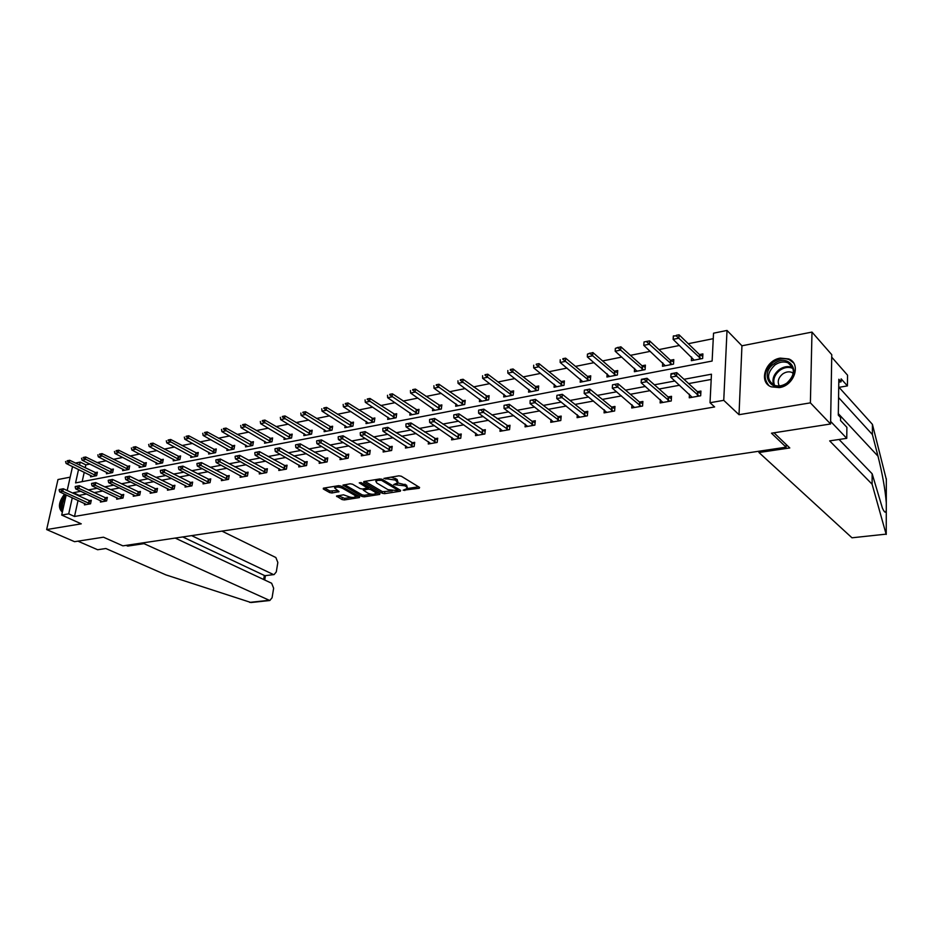 <?xml version="1.0" encoding="UTF-8"?>
<svg xmlns="http://www.w3.org/2000/svg" width="933" height="933" viewBox="0 0 933 933"><rect width="100%" height="100%" fill="white"/><g stroke="black" fill="none" stroke-linecap="round" stroke-linejoin="round"><path stroke-width="1.4" d="M403.149 490.245L419.232 488.274L419.605 487.446L401.307 476.227L398.892 475.818L383.895 478.407L395.335 480.063L397.866 482.723L393.714 484.565L404.84 485.825L406.356 486.746L407.324 488.425L403.149 490.245M779.335 387.615C794.333 385.691 801.494 363.613 788.735 358.925L780.268 358.12C765.328 360.243 758.342 382.145 771.194 386.822L779.335 387.615M355.601 496.648C353.829 497.802 351.24 497.709 347.846 496.356L343.496 494.805L336.486 496.088L342.038 499.552L344.335 499.936L359.415 497.581L359.683 496.799L341.011 486.07L338.656 485.673L323.483 488.157L323.273 488.962L329.687 492.589L332.008 492.974L339.041 491.668L334.597 487.901C336.381 486.723 338.994 486.828 342.423 488.216L354.727 495.271L355.601 496.648L358.61 496.181M78.045 500.403L74.512 516.462L68.715 513.85L61.695 515.063L66.196 494.922M830.58 423.99L810.392 402.858L811.99 332.09L831.758 354.68L830.58 423.99L771.474 433.192L786.111 447.187L122.899 545.852L103.47 537.198L74.57 541.688L46.65 529.571L81.264 523.833L61.695 515.063M811.99 332.09L741.945 345.793L739.018 414.695L810.392 402.858M739.018 414.695L723.751 400.339L710.025 402.718L711.459 374.203L684.006 379.299M74.512 516.462L714.62 406.951L710.025 402.718M382.262 493.277L384.594 493.662L400.315 491.224L400.654 490.408L382.227 479.34L379.836 478.932L363.998 481.521L363.718 482.361L382.262 493.277L382.483 491.691L392.245 490.921M379.649 494.432L364.255 496.834L361.934 496.449L342.936 485.148L350.132 483.795L352.499 484.192L360.103 488.624L362.459 489.02L367.474 488.029L359.228 482.862L361.083 482.559L379.953 493.639L379.649 494.432L379.778 493.534M70.173 477.16L57.986 479.539L46.65 529.571M786.111 447.187L786.192 444.493M711.191 379.451L688.647 383.58M679.632 385.236L659.13 389.003M650.184 390.635L630.37 394.274M621.483 395.907L602.356 399.406M593.528 401.027L575.031 404.421M566.273 406.03L548.394 409.307M539.694 410.905L522.422 414.077M513.78 415.651L497.067 418.719M488.484 420.293L472.32 423.255M463.806 424.818L448.167 427.687M439.711 429.238L424.573 432.014M416.176 433.553L401.528 436.247M393.19 437.775L379.02 440.376M370.739 441.892L357.012 444.411M348.79 445.916L335.495 448.353M327.331 449.858L314.456 452.213M306.351 453.706L293.872 455.992M285.825 457.462L273.742 459.677M265.753 461.147L254.044 463.293M246.102 464.751L234.754 466.838M226.871 468.284L215.873 470.29M208.047 471.736L197.388 473.684M189.609 475.119L179.276 477.008M171.555 478.431L161.537 480.262M153.875 481.673L144.16 483.446M136.545 484.845L127.121 486.571M119.552 487.959L110.421 489.638M102.898 491.015L94.046 492.647M86.582 494.012L79.153 495.376L79.002 496.064M689.464 394.192L689.265 397.785L700.671 395.767L700.928 391.067L697.441 391.685M660.354 399.534L660.132 402.939L671.247 400.98L671.527 396.327L668.098 396.945M631.968 404.735L631.734 407.978L642.569 406.053L642.884 401.458L639.513 402.065M604.304 409.797L604.059 412.876L614.625 410.998L614.975 406.461L611.651 407.056M577.329 414.719L577.072 417.657L587.37 415.826L587.743 411.336L584.478 411.919M551.006 419.5L550.738 422.311L560.791 420.538L561.199 416.095L557.981 416.666M525.326 424.165L525.057 426.859L534.866 425.121L535.297 420.736L532.125 421.296M500.263 428.714L499.983 431.303L509.558 429.612L510.013 425.261L506.887 425.821M475.795 433.157L475.503 435.641L484.857 433.985L485.335 429.681L482.256 430.23M451.899 437.484L451.607 439.863L460.727 438.253L461.24 433.997L458.208 434.545M428.55 441.706L428.259 444.003L437.169 442.429L437.694 438.218L434.708 438.755M405.738 445.822L405.435 448.038L414.147 446.499L414.695 442.335L411.745 442.86M383.44 449.846L383.136 451.992L391.65 450.487L392.222 446.359L389.318 446.884M361.631 453.776L361.339 455.852L369.666 454.383L370.249 450.301L367.38 450.814M340.323 457.625L340.02 459.631L348.161 458.185L348.755 454.149L345.933 454.651M319.471 461.38L319.168 463.316L327.133 461.905L327.751 457.905L324.952 458.406M299.061 465.042L298.758 466.932L306.56 465.555L307.19 461.59L304.438 462.08M279.107 468.634L278.792 470.465L286.431 469.112L287.072 465.194L284.355 465.684M259.561 472.145L259.257 473.929L266.721 472.599L267.386 468.728L264.704 469.206M240.434 475.585L240.119 477.311L247.432 476.017L248.108 472.18L245.461 472.646M221.692 478.956L221.389 480.635L228.55 479.364L229.238 475.55L226.626 476.028M203.347 482.244L203.044 483.877L210.053 482.641L210.753 478.862L208.164 479.329M185.364 485.475L185.061 487.061L191.93 485.848L192.641 482.104L190.099 482.571M167.753 488.624L167.45 490.187L174.179 488.985L174.903 485.288L172.383 485.743M150.481 491.726L150.178 493.242L156.779 492.076L157.514 488.402L155.018 488.845M133.559 494.758L133.256 496.239L139.728 495.096L140.463 491.458L138.014 491.901M116.963 497.732L116.66 499.178L123.004 498.047L123.751 494.443L121.325 494.887M100.694 500.648L100.391 502.059L106.607 500.951L107.365 497.382L104.974 497.814M84.728 503.505L84.425 504.881L90.536 503.797L91.294 500.263L88.927 500.683M713.255 338.679L688.262 343.706M679.516 345.467L658.966 349.595M650.289 351.344L630.428 355.345M621.821 357.071L602.613 360.931M594.064 362.657L575.486 366.389M567.007 368.092L549.036 371.707M540.615 373.398L523.226 376.897M514.876 378.576L498.047 381.97M489.755 383.638L473.463 386.915M465.229 388.571L449.449 391.743M441.286 393.388L426.008 396.455M417.902 398.088L403.091 401.062M395.044 402.683L380.711 405.563M372.722 407.173L358.82 409.972M350.901 411.558L337.431 414.275M329.559 415.85L316.497 418.485M308.683 420.048L296.029 422.602M288.274 424.153L275.993 426.626M268.296 428.177L256.388 430.568M248.749 432.107L237.204 434.428M229.611 435.956L218.404 438.207M210.87 439.723L200 441.915M192.525 443.42L181.982 445.542M174.553 447.035L164.313 449.088M156.942 450.569L147.006 452.575M139.682 454.044L130.037 455.98M122.759 457.45L113.394 459.328M106.175 460.785L97.09 462.616M89.918 464.051L85.859 464.867L85.206 467.841M84.238 472.238L82.174 481.626M691.563 356.977L691.353 360.686L702.654 358.505L702.899 353.899L699.493 354.563M662.722 362.75L662.488 366.272L673.509 364.138L673.789 359.59L670.43 360.243M634.592 368.372L634.358 371.707L645.088 369.631L645.403 365.13L642.102 365.783M607.173 373.841L606.916 377.014L617.389 374.996L617.728 370.541L614.474 371.171M580.419 379.16L580.163 382.192L590.367 380.209L590.741 375.812L587.545 376.442M554.319 384.338L554.05 387.242L564.01 385.306L564.418 380.956L561.258 381.574M528.848 389.388L528.568 392.163L538.294 390.286L538.714 385.97L535.612 386.577M503.983 394.309L503.692 396.968L513.185 395.137L513.64 390.869L510.584 391.475M479.69 399.114L479.399 401.668L488.67 399.872L489.149 395.662L486.14 396.245M455.969 403.802L455.666 406.252L464.727 404.502L465.229 400.327L462.267 400.91M432.784 408.374L432.48 410.742L441.344 409.027L441.857 404.899L438.93 405.47M410.135 412.829L409.832 415.115L418.485 413.447L419.022 409.354L416.141 409.925M387.988 417.191L387.673 419.407L396.14 417.762L396.688 413.716L393.854 414.275M366.331 421.459L366.016 423.594L374.296 421.996L374.868 417.984L372.069 418.532M345.14 425.623L344.837 427.687L352.931 426.124L353.514 422.148L350.75 422.696M324.416 429.693L324.113 431.687L332.031 430.16L332.638 426.229L329.909 426.766M304.146 433.67L303.831 435.618L311.575 434.113L312.193 430.218L309.511 430.743M284.297 437.565L283.982 439.455L291.562 437.985L292.204 434.125L289.545 434.65M264.855 441.379L264.54 443.21L271.969 441.776L272.623 437.95L270.01 438.463M245.834 445.111L245.519 446.884L252.785 445.484L253.449 441.694L250.872 442.207M227.197 448.761L226.882 450.487L234.008 449.111L234.673 445.368L232.13 445.869M208.934 452.342L208.619 454.021L215.605 452.668L216.293 448.96L213.774 449.449M191.043 455.84L190.729 457.473L197.574 456.155L198.274 452.482L195.778 452.96M173.515 459.269L173.2 460.867L179.906 459.572L180.617 455.934L178.156 456.412M156.324 462.628L156.009 464.191L162.587 462.92L163.298 459.304L160.873 459.782M139.472 465.929L139.169 467.445L145.606 466.208L146.341 462.628L143.939 463.095M122.958 469.159L122.643 470.64L128.964 469.427L129.699 465.87L127.331 466.337M106.747 472.331L106.432 473.777L112.636 472.576L113.383 469.066L111.039 469.521M90.851 475.433L90.536 476.845L96.612 475.678L97.37 472.191L95.061 472.646M75.41 463.06L80.18 462.092L79.527 465.066M85.859 464.867L80.18 462.092M78.547 469.474L75.573 482.897L712.124 361.048L713.535 333.186L727.017 330.445L723.751 400.339M741.945 345.793L727.017 330.445M67.176 490.548L72.541 466.57M80.833 491.306L73.404 492.682L73.252 493.382M72.284 497.744L68.715 513.85M674.956 380.979L654.395 384.804M645.414 386.472L625.542 390.157M616.631 391.813L597.447 395.37M588.595 397.015L570.051 400.455M561.269 402.088L543.344 405.423M534.621 407.045L517.29 410.252M508.637 411.861L491.878 414.975M483.282 416.573L467.083 419.582M458.546 421.168L442.872 424.072M434.405 425.646L419.232 428.469M410.823 430.031L396.14 432.749M387.79 434.311L373.585 436.947M365.293 438.487L351.543 441.041M343.309 442.569L329.99 445.041M321.815 446.557L308.916 448.948M300.799 450.464L288.309 452.773M280.25 454.278L268.156 456.517M260.144 458.01L248.423 460.191M240.481 461.66L229.121 463.771M221.226 465.24L210.217 467.281M202.379 468.739L191.708 470.722M183.929 472.168L173.585 474.081M165.864 475.515L155.834 477.381M148.16 478.804L138.434 480.612M130.818 482.023L121.395 483.772M113.814 485.183L104.683 486.874M97.16 488.274L88.297 489.918M79.153 495.376L73.404 492.682M64.517 494.14C58.569 502.059 57.858 508.053 62.348 512.135M407.394 487.842L406.566 485.148L406.356 486.746M397.738 482.897L406.566 485.148M397.948 482.128L397.096 479.387L396.887 480.996M391.02 477.113L397.096 479.387M407.208 488.577L418.555 486.804M364.978 481.37L382.483 491.691M397.924 490.035L399.604 489.767M397.435 490.606L397.668 490.035L381.48 480.332L377.853 480.367L375.847 481.323L376.874 483.049L387.965 489.65L397.435 490.606M376.197 479.527L375.987 480.273M378.891 493.009L375.742 493.499M371.322 494.198L364.476 495.26L364.255 496.834M344.557 484.705L362.167 494.875L364.476 495.26M367.905 493.16C371.322 494.537 373.946 494.642 375.777 493.452L374.926 492.053L370.646 489.545L368.302 489.16L363.299 490.14L367.905 493.16M375.836 492.997L376.034 491.341M369.643 487.574L368.523 487.574L368.302 489.16M367.509 487.737L368.523 487.574M355.671 496.228L355.881 494.618M324.556 487.982L329.932 491.015L337.641 490.536M338.131 495.656L344.557 498.374L351.123 497.347M702.771 356.324L699.563 354.645L679.061 334.807L678.862 338.178L673.125 339.355L694.175 360.15M673.393 336.463L673.125 339.355L673.334 335.985L676.262 335.868L673.428 335.903M700.986 358.832L676.262 335.868M676.297 335.309L679.061 334.807M692.134 397.283L670.78 377.177L671.002 373.736L676.787 372.64L697.546 391.79L700.8 393.434M673.988 373.188L671.049 374.32L676.787 372.64L676.577 376.092L699.05 396.047M673.953 373.771L676.577 376.092L670.78 377.177L671.049 374.32M774.122 363.742C788.91 352.312 802.637 372.85 786.916 383.393C771.813 394.706 758.704 374.04 774.122 363.742M786.857 383.09C795.091 375.089 795.487 368.337 788.023 362.832C783.802 361.223 779.463 361.911 775.008 364.908C766.798 372.908 766.46 379.661 773.982 385.154C778.145 386.717 782.425 386.029 786.857 383.09M793.307 373.2L792.012 372.454C789.015 371.311 785.948 371.789 782.799 373.888C778.32 377.678 777.154 381.69 779.312 385.947M793.551 362.89L789.353 359.73C784.093 357.724 778.705 358.587 773.177 362.307C764.29 370.273 762.844 377.993 768.815 385.469M65.462 494.583C59.969 501.557 58.942 507.354 62.394 511.972M62.756 510.363C60.178 505.966 61.31 500.916 66.138 495.225M65.683 497.242C62.569 501.581 61.695 505.523 63.036 509.068M886.105 534.143L851.981 537.793L886.105 534.143L872.11 484.227L829.67 440.877L846.756 438.335L830.627 421.413L831.723 357.164L847.549 375.194L847.409 385.9L841.146 378.856L841.1 381.795L838.837 379.253L838.3 415.115L840.598 417.564L840.551 420.561L846.896 427.326L846.756 438.335M839.07 439.478L872.157 473.789L882.443 508.217C884.577 512.8 885.86 513.383 886.28 509.954L886.292 502.852C885.242 489.767 882.49 474.209 878.011 456.19L872.378 434.533L838.569 397.528M872.157 473.789L872.11 484.227M838.709 387.382L847.409 385.9M886.327 479.445L872.425 424.375L872.378 434.533M872.425 424.375L839.035 387.335M759.019 451.222L758.972 452.517L851.981 537.793M773.993 432.795L789.785 447.957L758.972 452.517M838.79 382.192L841.1 381.795M126.153 545.373L127.739 546.085L144.032 543.659L269.8 600.514L272.086 597.75L273.637 588.222L271.643 583.253L175.194 538.073M144.032 543.659L144.23 542.679M251.035 602.531L165.876 574.868L105.837 548.511L97.615 549.735L77.94 541.163M265.205 575.661L274.104 574.576L276.296 571.894L277.836 562.494L275.853 557.526L221.949 531.122M273.089 574.39L191.627 535.635M127.739 546.085L127.938 545.105M263.666 579.51L264.342 575.451L182.74 536.953M673.638 361.934L670.5 360.313L649.59 340.883L649.356 344.207L643.77 345.35L665.276 365.736M643.992 342.504L643.77 345.35L644.027 341.956L646.826 341.385L644.027 341.956M671.912 364.453L646.779 341.933M646.826 341.385L649.59 340.883M645.239 367.392L642.172 365.853L620.877 346.796L620.62 350.085L615.174 351.205L637.099 371.182M618.112 347.298L615.348 348.406L620.877 346.796M643.572 369.935L618.066 347.846M615.174 351.205L615.348 348.406M662.955 402.45L641.158 382.74L641.391 379.346L647.024 378.273L668.215 397.05L671.387 398.613M644.225 378.821L641.368 379.929L647.024 378.273L646.791 381.679L669.696 401.248M644.19 379.393L646.791 381.679L641.158 382.74L641.368 379.929M612.503 384.828L618.043 383.755L639.63 402.17L642.732 403.662M615.255 384.314L618.043 383.755L617.786 387.125L641.099 406.31M634.522 407.476L612.293 388.151L617.786 387.125L615.209 384.874M612.468 385.387L612.293 388.151M617.564 372.734L614.555 371.241L592.898 352.557L592.618 355.811L587.312 356.896L609.622 376.489M590.134 353.059L587.44 354.143L592.898 352.557M615.932 375.276L590.088 353.595M587.312 356.896L587.44 354.143M590.566 377.935L587.627 376.5L565.62 358.167L565.328 361.386L560.162 362.447L582.822 381.679M562.867 358.669L565.62 358.167M588.98 380.477L562.821 359.205M560.162 362.447L560.232 359.741M564.22 383.008L561.339 381.632L539.029 363.648L538.714 366.832L533.676 367.859L556.674 386.729M536.288 364.15L539.029 363.648M562.681 385.562L536.23 364.675M533.676 367.859L533.711 365.2M584.35 390.157L589.819 389.108L611.768 407.15L614.8 408.596M587.032 389.656L589.819 389.108L589.539 392.431L613.214 411.255M606.812 412.386L584.186 393.434L589.539 392.431L586.985 390.204M584.303 390.705L584.186 393.434M556.919 395.347L562.307 394.309L584.594 412.013L587.58 413.401M559.52 394.857L562.307 394.309L562.004 397.598L586.029 416.06M579.778 417.168L556.791 398.578L562.004 397.598L559.473 395.405M556.861 395.895L556.791 398.578M530.177 400.409L535.495 399.382L558.097 416.759L561.013 418.101M532.72 399.93L535.495 399.382L535.169 402.636L559.52 420.76M553.421 421.844L530.084 403.592L535.169 402.636L532.661 400.467M530.119 400.957L530.084 403.592M538.528 387.965L535.694 386.647L513.092 368.99L512.765 372.139L507.844 373.142L531.157 391.662M510.351 369.48L513.092 368.99M537.023 390.53L510.304 370.016M507.844 373.142L507.844 370.518M504.088 405.342L509.336 404.339L532.242 421.389L535.099 422.672M506.572 404.875L509.336 404.339L508.998 407.546L533.653 425.343M527.693 426.393L504.042 408.479L508.998 407.546L506.514 405.412M504.03 405.878L504.042 408.479M513.43 392.805L510.666 391.533L487.796 374.191L487.434 377.317L482.641 378.297L506.257 396.478M485.055 374.693L487.796 374.191M511.972 395.37L484.997 375.218M482.641 378.297L482.594 375.707M478.652 410.158L483.83 409.155L509.815 427.151M481.066 409.704L483.83 409.155L483.481 412.339L508.403 429.81M502.595 430.836L478.641 413.249L483.481 412.339L481.008 410.228M478.594 410.695L478.641 413.249M488.939 397.54L463.095 379.276L462.721 382.367L458.045 383.323L481.929 401.178M460.366 379.778L463.095 379.276M487.516 400.105L460.307 380.291M458.045 383.323L457.963 380.781M453.835 414.858L458.954 413.867L485.125 431.512M456.19 414.415L458.954 413.867L458.57 417.016L483.749 434.172M478.081 435.175L453.858 417.902L458.57 417.016L456.132 414.94M453.765 415.383L453.858 417.902M465.007 402.158L438.988 384.244L438.603 387.3L434.02 388.233L458.161 405.773M436.271 384.746L438.988 384.244M463.631 404.724L436.201 385.247M434.02 388.233L433.915 385.726M429.612 419.442L434.661 418.474L461.019 435.781M431.909 419.01L434.661 418.474L434.265 421.576L459.677 438.44M454.138 439.42L429.658 422.451L434.265 421.576L431.839 419.523M429.542 419.967L429.658 422.451M441.636 406.671L415.442 389.096L415.045 392.117L410.578 393.026L434.953 410.263M412.736 389.586L415.442 389.096M440.283 409.237L412.666 390.099M410.578 393.026L410.427 390.554M405.96 423.92L410.952 422.952L437.484 439.944M408.199 423.489L410.952 422.952L410.532 426.031L436.178 442.604M430.766 443.56L406.042 426.882L410.532 426.031L408.141 424.002M405.89 424.433L406.042 426.882M418.789 411.091L392.443 393.831L392.035 396.817L387.661 397.715L412.258 414.649M389.737 394.321L392.443 393.831M417.471 413.646L389.667 394.822M387.661 397.715L387.487 395.277M382.857 428.294L387.79 427.337L414.474 444.026M385.049 427.874L387.79 427.337L387.37 430.381L413.202 446.662M407.919 447.607L382.973 431.209L387.37 430.381L384.979 428.387M382.787 428.795L382.973 431.209M396.467 415.407L369.981 398.461L369.55 401.412L365.281 402.286L390.076 418.94M367.287 398.951L369.981 398.461M395.172 417.949L367.205 399.441M365.281 402.286L365.083 399.884M360.29 432.562L365.165 431.617L391.988 448.003M362.447 432.154L365.165 431.617L364.733 434.638L390.752 450.639M385.586 451.56L360.43 435.443L364.733 434.638L362.366 432.655M360.22 433.064L360.43 435.443M374.634 419.628L348.021 402.974L347.577 405.913L343.402 406.765L368.383 423.127M345.327 403.476L348.021 402.974M373.375 422.171L345.257 403.966M343.402 406.765L343.169 404.386M338.247 436.737L343.064 435.804L370.016 451.899M340.347 436.341L343.064 435.804L342.609 438.79L368.803 454.534M363.753 455.421L338.411 439.571L342.609 438.79L340.277 436.831M338.178 437.227L338.411 439.571M353.28 423.757L326.55 407.394L326.095 410.298L322.025 411.138L347.169 427.232M323.879 407.896L326.55 407.394M352.056 426.288L323.798 408.374M322.025 411.138L321.757 408.794M316.707 440.808L321.453 439.898L348.522 455.712M318.748 440.423L321.453 439.898L320.999 442.848L347.344 458.325M342.399 459.199L316.893 443.618L320.999 442.848L318.678 440.912M316.625 441.297L316.893 443.618M332.393 427.792L305.558 411.721L305.091 414.59L301.114 415.407L326.422 431.244M302.898 412.211L305.558 411.721M331.192 430.323L302.817 412.689M301.114 415.407L300.823 413.097M295.633 444.796L300.333 443.886L327.506 459.433M297.639 444.423L300.333 443.886L299.866 446.814L326.363 462.045M321.523 462.896L295.854 447.572L299.866 446.814L297.557 444.901M295.551 445.286L295.854 447.572M311.96 431.746L285.031 415.943L284.553 418.789L280.658 419.593L306.117 435.175M282.372 416.445L285.031 415.943M310.782 434.265L282.291 416.911M280.658 419.593L280.343 417.319M275.037 448.691L279.69 447.805L306.945 463.083M276.996 448.33L279.69 447.805L279.2 450.697L305.826 465.684M301.091 466.523L275.282 451.432L279.2 450.697L276.914 448.808M274.955 449.181L275.282 451.432M291.959 435.618L264.949 420.083L264.459 422.906L260.645 423.675L286.233 439.011M262.301 420.573L264.949 420.083M290.804 438.125L262.22 421.04M260.645 423.675L260.307 421.436M254.884 452.505L259.479 451.619L286.828 466.652M256.808 452.143L259.479 451.619L258.989 454.488L285.731 469.241M281.101 470.057L255.152 455.211L258.989 454.488L256.727 452.622M254.802 452.983L255.152 455.211M272.378 439.408L245.297 424.13L244.796 426.917L241.064 427.687L266.78 442.778M242.65 424.62L245.297 424.13M271.258 441.915L242.568 425.086M241.064 427.687L240.702 425.471M235.174 456.237L239.723 455.362L267.141 470.15M237.052 455.887L239.723 455.362L239.21 458.196L266.068 472.716M261.532 473.521L235.466 458.908L239.21 458.196L236.97 456.354M235.093 456.715L235.466 458.908M253.205 443.128L226.054 428.095L225.553 430.859L221.891 431.606L247.723 446.464M223.43 428.574L226.054 428.095M252.108 445.612L223.349 429.04M221.891 431.606L221.518 429.413M215.885 459.887L220.375 459.024L247.863 473.567M217.727 459.537L220.375 459.024L219.861 461.835L246.813 476.133M242.382 476.915L216.188 462.523L219.861 461.835L217.634 460.016M215.803 460.354L216.188 462.523M234.428 446.755L207.231 431.967L206.706 434.708L203.126 435.443L229.063 450.068M204.607 432.457L207.231 431.967M233.355 449.239L204.525 432.912M203.126 435.443L202.729 433.274M197.003 463.468L201.446 462.605L228.993 476.915M198.799 463.118L201.446 462.605L200.922 465.392L227.967 479.469M223.617 480.238L197.329 466.068L200.922 465.392L198.717 463.584M196.921 463.923L197.329 466.068M216.036 450.324L188.781 435.769L188.256 438.475L184.757 439.198L210.776 453.601M186.18 436.247L188.781 435.769M214.987 452.785L186.087 436.702M184.757 439.198L184.337 437.064M178.518 466.966L182.915 466.115L210.508 480.203M180.279 466.628L182.915 466.115L182.378 468.867L209.505 482.734M205.237 483.492L178.868 469.532L182.378 468.867L180.197 467.083M178.436 467.421L178.868 469.532M198.018 453.811L170.727 439.49L170.191 442.172L166.762 442.872L192.863 457.065M168.127 439.968L170.727 439.49M196.991 456.272L168.033 440.411M166.762 442.872L166.319 440.773M160.418 470.384L164.768 469.544L192.396 483.411M162.144 470.057L164.768 469.544L164.231 472.273L191.417 485.941M187.241 486.676L160.779 472.926L164.231 472.273L162.05 470.512M160.324 470.838L160.779 472.926M180.361 457.24L153.035 443.128L152.487 445.787L149.128 446.475L175.311 460.459M150.446 443.607L153.035 443.128M179.346 459.677L150.353 444.05M149.128 446.475L148.674 444.4M142.691 473.742L146.994 472.914L174.646 486.571M144.382 473.428L146.994 472.914L146.446 475.62L173.69 489.079M169.596 489.802L143.064 476.25L146.446 475.62L144.288 473.871M142.597 474.197L143.064 476.25M163.053 460.587L135.693 446.697L135.145 449.333L131.856 450.009L158.097 463.783M133.116 447.175L135.693 446.697M162.062 463.025L133.034 447.618M131.856 450.009L131.378 447.957M125.325 477.031L129.582 476.203L157.257 489.65M126.981 476.716L129.582 476.203L129.022 478.886L156.324 492.158M152.312 492.857L125.71 479.515L129.022 478.886L126.888 477.16M125.232 477.474L125.71 479.515M146.084 463.876L118.713 450.196L118.153 452.808L114.922 453.473L141.233 467.048M116.147 450.674L118.713 450.196M145.116 466.302L116.054 451.106M114.922 453.473L114.432 451.444M108.298 480.25L112.508 479.434L140.218 492.682M109.919 479.947L112.508 479.434L111.948 482.093L139.297 495.166M135.367 495.866L108.706 482.699L111.948 482.093L109.826 480.39M108.205 480.693L108.706 482.699M129.442 467.106L102.059 453.625L101.499 456.214L98.327 456.867L124.684 470.244M99.504 454.103L102.059 453.625M128.486 469.509L99.411 454.534M98.327 456.867L97.825 454.861M91.621 483.411L95.784 482.606L123.506 495.656M93.207 483.107L95.784 482.606L95.224 485.23L122.608 498.129M118.748 498.805L92.04 485.836L95.224 485.23L93.113 483.551M91.527 483.842L92.04 485.836M113.126 470.267L85.731 456.995L85.16 459.561L82.057 460.191L108.461 473.381M83.189 457.462L85.731 456.995M112.193 472.669L83.084 457.893M82.057 460.191L81.533 458.208M75.27 486.501L79.398 485.708L107.12 498.56M76.833 486.21L79.398 485.708L78.815 488.309L106.234 501.021M102.455 501.686L75.701 488.904L78.815 488.309L76.728 486.641M75.176 486.933L75.701 488.904M97.114 473.369L69.718 460.284L69.147 462.826L66.103 463.456L92.542 476.46M67.188 460.762L69.718 460.284M96.204 475.76L67.083 461.182M66.103 463.456L65.567 461.497M59.234 489.533L63.327 488.752L91.049 501.418M60.762 489.254L63.327 488.752L62.744 491.329L90.174 503.867M86.477 504.52L59.689 491.901L62.744 491.329L60.668 489.673M59.141 489.965L59.689 491.901M404.934 489.428L404.794 490.525M385.959 477.941L385.796 479.072M395.522 483.737L395.37 484.845M405.05 484.227L404.84 485.825M397.423 483.154L397.236 484.554M395.557 478.442L395.335 480.063M387.825 477.626L387.673 478.769M419.36 487.306L419.232 488.274M363.835 481.556L363.718 482.361M400.444 490.28L400.315 491.224M384.816 492.088L384.594 493.662M397.843 488.717L397.668 490.035M381.655 479.096L381.48 480.332M379.964 478.921L379.813 480.052M378.017 479.235L377.853 480.367M362.167 494.875L361.934 496.449M343.402 484.903L343.274 485.696M367.322 486.221L367.147 487.493M375.101 490.793L374.926 492.053M370.833 488.274L370.646 489.545M364.057 488.764L363.905 489.86M354.902 494.047L354.727 495.271M342.609 486.991L342.423 488.216M338.586 491.073L338.457 491.936M332.253 491.399L332.008 492.974M329.932 491.015L329.687 492.589M323.389 488.169L323.273 488.962M359.532 496.718L359.415 497.581M344.557 498.374L344.335 499.936M342.271 498L342.038 499.552M336.941 495.843L336.825 496.613M699.563 354.645L699.388 357.957M699.925 354.89L699.75 358.202M697.732 395.417L697.919 392.035M697.371 395.172L697.546 391.79M773.679 385.014C771.801 379.288 773.702 374.11 779.382 369.48C783.813 366.506 788.128 365.829 792.35 367.45L792.747 367.625M793.038 368.488C788.875 366.622 784.525 367.194 779.988 370.203C774.437 374.739 772.617 379.801 774.542 385.364M886.233 534.446L886.28 509.954M886.292 502.852L886.327 478.769M838.324 413.669L878.011 456.19M249.659 602.391L268.832 600.339M670.5 360.313L670.302 363.59M670.874 360.558L670.664 363.835M642.172 365.853L641.951 369.083M642.545 366.086L642.324 369.328M668.378 400.63L668.588 397.283M668.005 400.385L668.215 397.05M639.77 405.703L640.003 402.391M639.397 405.47L639.63 402.17M614.555 371.241L614.311 374.448M614.929 371.474L614.684 374.681M587.627 376.5L587.347 379.673M588 376.734L587.732 379.906M561.339 381.632L561.06 384.769M561.724 381.865L561.433 384.991M611.896 410.648L612.141 407.383M611.512 410.427L611.768 407.15M584.699 415.477L584.979 412.246M584.326 415.255L584.594 412.013M558.191 420.177L558.482 416.981M557.806 419.955L558.097 416.759M535.694 386.647L535.39 389.749M536.078 386.868L535.775 389.971M532.323 424.772L532.638 421.611M531.938 424.55L532.242 421.389M510.666 391.533L510.339 394.601M511.051 391.755L510.724 394.822M507.074 429.25L507.4 426.124M506.689 429.04L507.016 425.914M486.221 396.303L485.883 399.347M486.606 396.525L486.268 399.557M482.419 433.623L482.769 430.533M482.034 433.413L482.384 430.323M462.348 400.968L461.987 403.977M462.733 401.178L462.371 404.187M458.36 437.892L458.721 434.836M457.963 437.694L458.325 434.626M439.023 405.528L438.65 408.502M439.408 405.738L439.035 408.712M434.848 442.067L435.221 439.035M434.451 441.869L434.836 438.837M416.223 409.984L415.838 412.922M416.608 410.182L416.223 413.121M411.873 446.137L412.269 443.14M411.488 445.939L411.873 442.942M393.936 414.334L393.539 417.249M394.332 414.532L393.924 417.448M389.434 450.126L389.842 447.164M389.038 449.928L389.446 446.965M372.15 418.59L371.742 421.471M372.547 418.789L372.127 421.669M367.485 454.021L367.905 451.082M367.089 453.823L367.509 450.896M350.843 422.742L350.411 425.6M351.24 422.941L350.808 425.798M346.026 457.823L346.458 454.919M345.63 457.636L346.061 454.733M330.002 426.824L329.559 429.647M330.387 427.011L329.955 429.833M325.046 461.555L325.489 458.674M324.649 461.369L325.092 458.488M309.604 430.801L309.15 433.6M309.989 430.988L309.546 433.787M304.508 465.194L304.963 462.348M304.111 465.007L304.566 462.162M289.638 434.696L289.183 437.472M290.035 434.883L289.568 437.659M284.425 468.763L284.892 465.94M284.029 468.576L284.495 465.754M270.092 438.522L269.625 441.262M270.488 438.697L270.022 441.449M264.762 472.25L265.24 469.451M264.366 472.075L264.832 469.276M250.965 442.254L250.476 444.971M251.35 442.44L250.872 445.158M245.507 475.667L245.997 472.903M245.111 475.492L245.601 472.728M232.224 445.916L231.734 448.61M232.609 446.091L232.13 448.785M226.661 479.014L227.162 476.273M226.264 478.839L226.754 476.098M213.867 449.496L213.365 452.167M214.252 449.671L213.762 452.342M208.199 482.279L208.7 479.574M207.802 482.116L208.304 479.399M195.872 453.018L195.37 455.666M196.268 453.181L195.767 455.829M190.122 485.498L190.624 482.804M189.714 485.323L190.227 482.641M178.25 456.459L177.737 459.083M178.646 456.622L178.133 459.246M172.395 488.635L172.92 485.976M171.999 488.472L172.523 485.813M160.966 459.829L160.453 462.43M161.362 460.004L160.849 462.593M155.03 491.714L155.554 489.079M154.633 491.563L155.158 488.915M144.032 463.141L143.507 465.719M144.428 463.304L143.904 465.882M138.014 494.735L138.539 492.123M137.618 494.583L138.142 491.959M127.424 466.383L126.888 468.937M127.809 466.547L127.285 469.101M121.325 497.697L121.861 495.108M120.928 497.546L121.465 494.945M111.132 469.567L110.595 472.098M111.528 469.731L110.98 472.25M104.963 500.601L105.499 498.035M104.566 500.45L105.102 497.884M95.154 472.681L94.606 475.189M95.539 472.844L95.003 475.352M88.903 503.458L89.463 500.904M88.507 503.295L89.067 500.753M398.088 488.857L397.89 490.28M376.069 479.714L375.847 481.323M367.695 486.431L367.497 487.854M363.485 488.857L363.299 490.14M334.842 486.326L334.597 487.901M792.012 372.454L793.213 373.725M788.023 362.832L792.747 367.649M274.104 574.576L265.147 575.661M265.45 575.626L264.715 580.011M250.907 602.543L269.8 600.514"/></g></svg>
